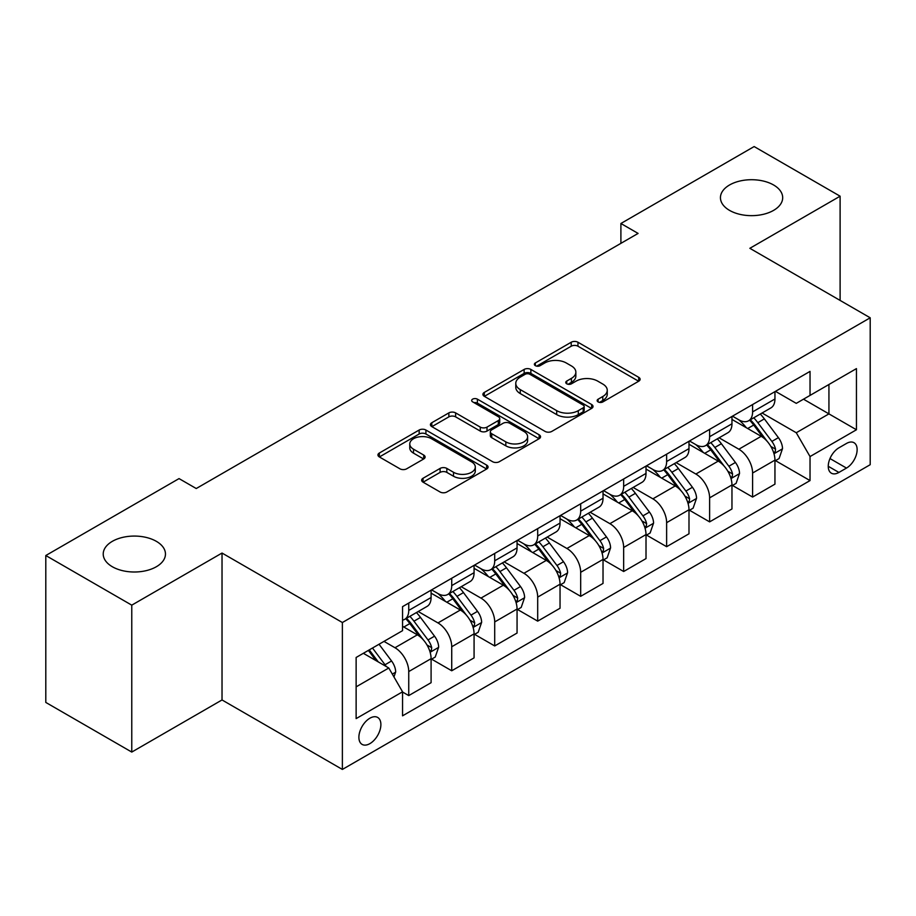 <?xml version="1.0" encoding="UTF-8"?>
<svg xmlns="http://www.w3.org/2000/svg" width="916" height="916" viewBox="0 0 916 916"><rect width="100%" height="100%" fill="white"/><g stroke="black" fill="none" stroke-linecap="round" stroke-linejoin="round"><path stroke-width="1.37" d="M598.137 401.929A3.343 1.924 0 0 0 602.854 401.929L638.715 381.216A4.775 2.759 0 0 0 640.112 379.27A4.775 2.759 0 0 0 638.715 377.323L577.962 342.24A4.775 2.759 0 0 0 571.218 342.24L535.356 362.954A3.343 1.924 0 0 0 534.371 364.316A3.343 1.924 0 0 0 535.356 365.679A3.343 1.924 0 0 0 540.085 365.679L544.722 362.999A15.274 8.816 0 0 1 566.317 362.999L571.389 365.919A15.274 8.816 0 0 1 575.855 372.159A15.274 8.816 0 0 1 571.389 378.388L566.741 381.067A3.343 1.924 0 0 0 565.767 382.441A3.343 1.924 0 0 0 566.741 383.804A3.343 1.924 0 0 0 571.47 383.804L576.107 381.125A15.274 8.816 0 0 1 597.713 381.125L602.774 384.044A15.274 8.816 0 0 1 607.251 390.285A15.274 8.816 0 0 1 602.774 396.514L598.137 399.193A3.343 1.924 0 0 0 597.152 400.555A3.343 1.924 0 0 0 598.137 401.929L598.137 399.193M156.35 541.333A31.121 17.965 0 0 0 122.435 537.44A31.121 17.965 0 0 0 103.222 554.031A31.121 17.965 0 0 0 112.336 566.741A31.121 17.965 0 0 0 146.251 570.634A31.121 17.965 0 0 0 165.464 554.031A31.121 17.965 0 0 0 156.35 541.333M773.573 184.975A31.121 17.965 0 0 0 739.659 181.082A31.121 17.965 0 0 0 720.445 197.684A31.121 17.965 0 0 0 729.56 210.394A31.121 17.965 0 0 0 763.475 214.287A31.121 17.965 0 0 0 782.688 197.684A31.121 17.965 0 0 0 773.573 184.975M369.881 743.632A15.561 8.988 120 0 0 380.048 729.915A15.561 8.988 120 0 0 377.667 717.446A15.561 8.988 120 0 0 369.881 718.213A15.561 8.988 120 0 0 359.725 731.93A15.561 8.988 120 0 0 362.106 744.399A15.561 8.988 120 0 0 369.881 743.632M423.043 478.267A4.775 2.759 0 0 0 421.646 480.213A4.775 2.759 0 0 0 423.043 482.16L440.092 491.995A4.775 2.759 0 0 0 446.836 491.995L486.671 469.003A4.775 2.759 0 0 0 488.068 467.057A4.775 2.759 0 0 0 486.671 465.11L425.917 430.028A4.775 2.759 0 0 0 419.162 430.028L379.339 453.031A4.775 2.759 0 0 0 377.942 454.977A4.775 2.759 0 0 0 379.339 456.924L399.926 468.809A4.775 2.759 0 0 0 406.67 468.809L423.719 458.973A4.775 2.759 0 0 0 425.116 457.027A4.775 2.759 0 0 0 423.719 455.069L413.505 449.184A12.767 7.374 0 0 1 409.773 443.962A12.767 7.374 0 0 1 417.65 437.15A12.767 7.374 0 0 1 431.562 438.753L471.568 461.847A12.767 7.374 0 0 1 475.301 467.057A12.767 7.374 0 0 1 467.423 473.87A12.767 7.374 0 0 1 453.5 472.267L446.836 468.42A4.775 2.759 0 0 0 440.092 468.42L423.043 478.267L423.043 482.16M222.027 553.046L131.767 605.155L45.8 555.52L45.8 702.435L131.767 752.07L222.027 699.95L342.378 769.44L342.378 622.525L222.027 553.046L222.027 699.95M840.109 300.425L840.109 196.196L749.849 248.305L870.2 317.795L342.378 622.525M840.109 196.196L754.143 146.56L620.899 223.493L620.899 243.347M45.8 555.52L179.044 478.599L196.242 488.526L638.097 233.42L620.899 223.493M545.054 431.402A4.775 2.759 0 0 0 551.81 431.402L591.633 408.399A4.775 2.759 0 0 0 593.03 406.452A4.775 2.759 0 0 0 591.633 404.506L530.879 369.434A4.775 2.759 0 0 0 524.135 369.434L484.301 392.426A4.775 2.759 0 0 0 482.904 394.372A4.775 2.759 0 0 0 484.301 396.319L545.054 431.402M473.996 402.651A3.343 1.924 0 0 1 477.385 403.12L477.385 399.147L539.146 434.802A4.775 2.759 0 0 1 540.555 436.76A4.775 2.759 0 0 1 539.146 438.707L499.323 461.698A4.775 2.759 0 0 1 492.579 461.698L431.825 426.627L431.825 422.723A4.775 2.759 0 0 0 430.417 424.669A4.775 2.759 0 0 0 431.825 426.627M431.825 422.723L448.863 412.887A4.775 2.759 0 0 1 455.618 412.887L480.259 427.108A4.775 2.759 0 0 0 487.003 427.108L498.315 420.581A4.775 2.759 0 0 0 499.712 418.635A4.775 2.759 0 0 0 498.315 416.688L472.656 401.872A3.343 1.924 0 0 1 471.683 400.51A3.343 1.924 0 0 1 473.744 398.723A3.343 1.924 0 0 1 477.385 399.147M846.476 443.459L838.907 447.821A15.08 8.702 120 0 0 829.06 461.114A15.08 8.702 120 0 0 831.373 473.194A15.08 8.702 120 0 0 838.907 472.438L846.476 468.076A15.08 8.702 120 0 0 856.323 454.794A15.08 8.702 120 0 0 854.01 442.714A15.08 8.702 120 0 0 846.476 443.459M342.378 769.44L870.2 464.698L870.2 317.795M775.463 391.35L796.267 403.361L810.03 395.414L810.03 371.392L402.548 606.644L402.548 630.666L356.129 657.47L356.129 718.613L402.548 691.809L402.548 715.831L810.03 480.579L810.03 456.557L796.267 432.741L762.078 413.002M810.03 395.414L856.449 368.61L856.449 429.764L810.03 456.557M131.767 605.155L131.767 752.07M803.492 399.181L828.934 413.883L828.934 384.491L856.449 368.61M796.267 432.741L828.934 413.883L856.449 429.764M356.129 686.851L388.796 667.993L363.354 653.303M402.548 692.015L408.742 695.587L408.742 671.565A19.454 11.232 -120 0 0 394.991 647.738L383.987 641.383M408.742 695.587L431.093 682.683L431.093 658.661A19.454 11.232 -120 0 0 417.341 634.834L402.548 626.304M431.608 659.154L451.725 670.775L451.725 646.753A19.454 11.232 -120 0 0 437.974 622.926L418.223 611.522M451.725 670.775L474.076 657.871L474.076 633.849A19.454 11.232 -120 0 0 460.324 610.022L431.093 593.144M474.591 634.341L494.709 645.952L494.709 621.93A19.454 11.232 -120 0 0 480.957 598.114L461.206 586.709M494.709 645.952L517.059 633.048L517.059 609.025A19.454 11.232 -120 0 0 503.308 585.21L474.076 568.332M517.574 609.529L537.692 621.14L537.692 597.118A19.454 11.232 -120 0 0 523.929 573.29L504.189 561.897M537.692 621.14L560.042 608.235L560.042 584.213A19.454 11.232 -120 0 0 546.291 560.386L517.059 543.52M560.558 584.706L580.675 596.327L580.675 572.305A19.454 11.232 -120 0 0 566.912 548.478L547.173 537.074M580.675 596.327L603.026 583.423L603.026 559.401A19.454 11.232 -120 0 0 589.263 535.574L560.042 518.696M603.541 559.894L623.659 571.504L623.659 547.482A19.454 11.232 -120 0 0 609.896 523.666L590.156 512.262M623.659 571.504L646.009 558.6L646.009 534.578A19.454 11.232 -120 0 0 632.246 510.762L603.026 493.884M646.524 535.081L666.63 546.692L666.63 522.67A19.454 11.232 -120 0 0 652.879 498.842L633.128 487.449M666.63 546.692L688.992 533.788L688.992 509.765A19.454 11.232 -120 0 0 675.229 485.938L646.009 469.072M689.508 510.258L709.614 521.88L709.614 497.857A19.454 11.232 -120 0 0 695.862 474.03L676.111 462.626M709.614 521.88L731.964 508.975L731.964 484.953A19.454 11.232 -120 0 0 718.213 461.126L688.992 444.249M732.479 485.446L752.597 497.056L752.597 473.034A19.454 11.232 -120 0 0 738.846 449.218L719.094 437.814M752.597 497.056L774.947 484.152L774.947 460.13A19.454 11.232 -120 0 0 761.196 436.314L731.964 419.436M732.479 416.162L738.846 419.837A19.454 11.232 -120 0 0 748.567 420.799A19.454 11.232 -120 0 0 752.597 411.891L752.597 404.551M689.508 440.974L695.862 444.649A19.454 11.232 -120 0 0 705.595 445.611A19.454 11.232 -120 0 0 709.614 436.703L709.614 429.364M646.524 465.786L652.879 469.461A19.454 11.232 -120 0 0 662.612 470.423A19.454 11.232 -120 0 0 666.63 461.527L666.63 454.176M603.541 490.61L609.896 494.285A19.454 11.232 -120 0 0 619.628 495.247A19.454 11.232 -120 0 0 623.659 486.339L623.659 478.988M560.558 515.422L566.912 519.097A19.454 11.232 -120 0 0 576.645 520.059A19.454 11.232 -120 0 0 580.675 511.151L580.675 503.811M517.574 540.234L523.929 543.909A19.454 11.232 -120 0 0 533.662 544.871A19.454 11.232 -120 0 0 537.692 535.975L537.692 528.624M474.591 565.058L480.957 568.721A19.454 11.232 -120 0 0 490.678 569.695A19.454 11.232 -120 0 0 494.709 560.787L494.709 553.436M431.608 589.87L437.974 593.545A19.454 11.232 -120 0 0 447.695 594.507A19.454 11.232 -120 0 0 451.725 585.599L451.725 578.259M775.463 460.634L810.03 480.579M748.567 420.799L770.917 407.895A19.454 11.232 -120 0 0 774.947 398.987L774.947 391.647M705.595 445.611L727.945 432.707A19.454 11.232 -120 0 0 731.964 423.799L731.964 416.459M662.612 470.423L684.962 457.519A19.454 11.232 -120 0 0 688.992 448.622L688.992 441.272M619.628 495.247L641.979 482.343A19.454 11.232 -120 0 0 646.009 473.435L646.009 466.084M576.645 520.059L598.995 507.155A19.454 11.232 -120 0 0 603.026 498.247L603.026 490.907M533.662 544.871L556.012 531.967A19.454 11.232 -120 0 0 560.042 523.07L560.042 515.719M490.678 569.695L513.029 556.791A19.454 11.232 -120 0 0 517.059 547.883L517.059 540.532M447.695 594.507L470.045 581.603A19.454 11.232 -120 0 0 474.076 572.695L474.076 565.355M402.548 620.109A19.454 11.232 -120 0 0 404.712 619.319L427.062 606.415A19.454 11.232 -120 0 0 431.093 597.518L431.093 590.167M404.712 619.319A19.454 11.232 -120 0 0 408.742 610.422L408.742 603.072M388.796 667.993L402.548 691.809M599.465 402.399L602.774 400.487A15.274 8.816 0 0 0 607.251 394.246L607.251 390.285M575.855 372.159L575.855 376.132A15.274 8.816 0 0 1 571.389 382.361L568.08 384.273M638.658 381.251L577.962 346.214A4.775 2.759 0 0 0 571.218 346.214L536.684 366.148M591.576 408.444L530.879 373.396A4.775 2.759 0 0 0 524.135 373.396L484.369 396.353M583.194 407.815A3.343 1.924 0 0 0 584.179 406.452A3.343 1.924 0 0 0 583.194 405.09L529.872 374.3A3.343 1.924 0 0 0 525.143 374.3L520.254 377.129A15.274 8.816 0 0 0 515.777 383.357A15.274 8.816 0 0 0 520.254 389.598L556.699 410.643A15.274 8.816 0 0 0 578.305 410.643L583.194 407.815L583.194 411.788A3.343 1.924 0 0 0 584.179 410.425L584.179 406.452M515.777 383.357L515.777 387.331A15.274 8.816 0 0 0 520.254 393.571L520.254 389.598M583.194 411.788L578.305 414.616A15.274 8.816 0 0 1 556.699 414.616L520.254 393.571M431.883 426.661L448.863 416.86L448.863 412.887M499.712 418.635L499.712 422.608A4.775 2.759 0 0 1 498.315 424.555L487.003 431.081A4.775 2.759 0 0 1 480.259 431.081L455.618 416.86A4.775 2.759 0 0 0 448.863 416.86M477.385 403.12L539.089 438.741M505.827 441.867A12.767 7.374 0 0 0 519.738 443.47A12.767 7.374 0 0 0 527.616 436.657A12.767 7.374 0 0 0 523.883 431.447L509.788 423.306A4.775 2.759 0 0 0 503.033 423.306L491.732 429.833A4.775 2.759 0 0 0 490.335 431.791A4.775 2.759 0 0 0 491.732 433.737L505.827 441.867L505.827 445.84A12.767 7.374 0 0 0 519.738 447.443A12.767 7.374 0 0 0 527.616 440.63L527.616 436.657M490.335 431.791L490.335 435.753A4.775 2.759 0 0 0 491.732 437.711L491.732 433.737M505.827 445.84L491.732 437.711M475.301 467.057L475.301 471.03A12.767 7.374 0 0 1 467.423 477.843A12.767 7.374 0 0 1 453.5 476.24L446.836 472.393A4.775 2.759 0 0 0 440.092 472.393L423.112 482.194M409.773 443.962L409.773 447.935A12.767 7.374 0 0 0 413.505 453.145L413.505 449.184M423.661 459.008L413.505 453.145M486.602 469.038L425.917 434.001A4.775 2.759 0 0 0 419.162 434.001L379.396 456.958M774.947 460.931L779.081 458.55L782.516 448.622A12.881 7.442 -120 0 0 778.405 437.642L764.356 418.887A37.201 21.48 -120 0 0 760.291 414.032M746.322 427.726A37.201 21.48 -120 0 0 738.708 419.757M773.78 453.031L775.279 451.416L775.554 449.172A12.881 7.442 -120 0 0 771.867 441.42L757.818 422.665A37.201 21.48 -120 0 0 753.765 417.799M750.296 419.803A30.881 17.828 60 0 1 755.368 425.562L767.253 441.432M749.632 420.181A37.201 21.48 60 0 1 753.696 425.047L763.028 437.516M731.964 485.743L736.098 483.362L739.533 473.435A12.881 7.442 -120 0 0 735.422 462.465L721.373 443.71A37.201 21.48 -120 0 0 717.308 438.844M703.339 452.538A37.201 21.48 -120 0 0 695.725 444.569M730.796 477.854L732.296 476.228L732.571 473.984A12.881 7.442 -120 0 0 728.884 466.233L714.835 447.477A37.201 21.48 -120 0 0 710.782 442.623M707.312 444.615A30.881 17.828 60 0 1 712.385 450.374L724.27 466.255M706.648 445.004A37.201 21.48 60 0 1 710.713 449.859L720.056 462.328M688.992 510.555L693.114 508.174L696.549 498.247A12.881 7.442 -120 0 0 692.439 487.278L678.39 468.523A37.201 21.48 -120 0 0 674.325 463.656M660.356 477.35A37.201 21.48 -120 0 0 652.742 469.381M687.813 502.666L689.313 501.052L689.588 498.796A12.881 7.442 -120 0 0 685.901 491.045L671.852 472.29A37.201 21.48 -120 0 0 667.798 467.435M664.329 469.427A30.881 17.828 60 0 1 669.401 475.198L681.298 491.068M663.665 469.816A37.201 21.48 60 0 1 667.73 474.671L677.073 487.14M646.009 535.379L650.131 532.998L653.566 523.07A12.881 7.442 -120 0 0 649.455 512.09L635.406 493.335A37.201 21.48 -120 0 0 631.342 488.48M617.373 502.174A37.201 21.48 -120 0 0 609.758 494.193M644.83 527.479L646.33 525.864L646.616 523.62A12.881 7.442 -120 0 0 642.918 515.868L628.868 497.113A37.201 21.48 -120 0 0 624.815 492.247M621.357 494.251A30.881 17.828 60 0 1 626.418 500.01L638.315 515.88M620.682 494.629A37.201 21.48 60 0 1 624.746 499.495L634.09 511.964M603.026 560.191L607.148 557.81L610.583 547.883A12.881 7.442 -120 0 0 606.472 536.913L592.423 518.158A37.201 21.48 -120 0 0 588.37 513.292M574.389 526.986A37.201 21.48 -120 0 0 566.775 519.017M601.846 552.302L603.346 550.676L603.633 548.432A12.881 7.442 -120 0 0 599.946 540.68L585.885 521.925A37.201 21.48 -120 0 0 581.832 517.059M578.374 519.063A30.881 17.828 60 0 1 583.435 524.822L595.331 540.692M577.71 519.441A37.201 21.48 60 0 1 581.763 524.307L591.106 536.776M560.042 585.003L564.164 582.622L567.599 572.695A12.881 7.442 -120 0 0 563.489 561.726L549.44 542.97A37.201 21.48 -120 0 0 545.386 538.104M531.406 551.798A37.201 21.48 -120 0 0 523.792 543.829M558.863 577.114L560.363 575.5L560.649 573.244A12.881 7.442 -120 0 0 556.962 565.493L542.913 546.737A37.201 21.48 -120 0 0 538.848 541.883M535.391 543.875A30.881 17.828 60 0 1 540.451 549.646L552.348 565.515M534.726 544.264A37.201 21.48 60 0 1 538.78 549.119L548.123 561.588M517.059 609.827L521.181 607.445L524.616 597.518A12.881 7.442 -120 0 0 520.506 586.538L506.456 567.783A37.201 21.48 -120 0 0 502.403 562.928M488.423 576.611A37.201 21.48 -120 0 0 480.808 568.641M515.88 601.927L517.38 600.312L517.666 598.068A12.881 7.442 -120 0 0 513.979 590.316L499.93 571.561A37.201 21.48 -120 0 0 495.865 566.695M492.407 568.699A30.881 17.828 60 0 1 497.468 574.458L509.365 590.328M491.743 569.076A37.201 21.48 60 0 1 495.796 573.943L505.14 586.412M474.076 634.639L478.198 632.258L481.644 622.33A12.881 7.442 -120 0 0 477.522 611.35L463.473 592.595A37.201 21.48 -120 0 0 459.42 587.74M445.439 601.434A37.201 21.48 -120 0 0 437.825 593.465M472.896 626.75L474.396 625.124L474.683 622.88A12.881 7.442 -120 0 0 470.996 615.128L456.947 596.373A37.201 21.48 -120 0 0 452.882 591.507M449.424 593.511A30.881 17.828 60 0 1 454.496 599.27L466.381 615.14M448.76 593.889A37.201 21.48 60 0 1 452.813 598.755L462.156 611.224M431.093 659.451L435.215 657.07L438.661 647.143A12.881 7.442 -120 0 0 434.539 636.173L420.49 617.418A37.201 21.48 -120 0 0 416.436 612.552M429.925 651.562L431.413 649.936L431.699 647.692A12.881 7.442 -120 0 0 428.012 639.94L413.963 621.185A37.201 21.48 -120 0 0 409.899 616.331M406.441 618.323A30.881 17.828 60 0 1 411.513 624.082L423.398 639.963M405.777 618.712A37.201 21.48 60 0 1 409.83 623.567L419.173 636.036M393.96 676.924L395.678 671.955A12.881 7.442 -120 0 0 391.567 660.986L379.029 644.246M386.197 666.493A12.881 7.442 -120 0 0 385.029 664.753L372.491 648.024M369.262 649.891L378.274 661.913M368.369 650.406L376.007 660.608M394.991 647.738L417.341 634.834M437.974 622.926L460.324 610.022M480.957 598.114L503.308 585.21M523.929 573.29L546.291 560.386M566.912 548.478L589.263 535.574M609.896 523.666L632.246 510.762M652.879 498.842L675.229 485.938M695.862 474.03L718.213 461.126M738.846 449.218L761.196 436.314M752.597 411.891L774.947 398.987M752.597 473.034L774.947 460.13M709.614 497.857L731.964 484.953M709.614 436.703L731.964 423.799M666.63 522.67L688.992 509.765M666.63 461.527L688.992 448.622M623.659 547.482L646.009 534.578M623.659 486.339L646.009 473.435M580.675 572.305L603.026 559.401M580.675 511.151L603.026 498.247M537.692 597.118L560.042 584.213M537.692 535.975L560.042 523.07M494.709 621.93L517.059 609.025M494.709 560.787L517.059 547.883M451.725 646.753L474.076 633.849M451.725 585.599L474.076 572.695M408.742 671.565L431.093 658.661M408.742 610.422L431.093 597.518M829.988 458.561L846.476 468.076M828.247 466.29L838.907 472.438M602.774 400.487L602.774 396.514M566.741 383.804L566.741 381.067M571.389 382.361L571.389 378.388M535.356 365.679L535.356 362.954M571.218 346.214L571.218 342.24M577.962 346.214L577.962 342.24M638.715 381.216L638.715 377.323M484.301 396.319L484.301 392.426M524.135 373.396L524.135 369.434M530.879 373.396L530.879 369.434M591.633 408.399L591.633 404.506M556.699 414.616L556.699 410.643M578.305 414.616L578.305 410.643M455.618 416.86L455.618 412.887M480.259 431.081L480.259 427.108M487.003 431.081L487.003 427.108M498.315 424.555L498.315 420.581M539.146 438.707L539.146 434.802M440.092 472.393L440.092 468.42M446.836 472.393L446.836 468.42M453.5 476.24L453.5 472.267M423.719 458.973L423.719 455.069M379.339 456.924L379.339 453.031M419.162 434.001L419.162 430.028M425.917 434.001L425.917 430.028M486.671 469.003L486.671 465.11M773.986 453.741L782.436 448.863M757.818 422.665L764.356 418.887M747.685 428.516L753.696 425.047M771.867 441.42L778.405 437.642M770.848 446.447L775.554 449.172M731.002 478.553L739.452 473.686M714.835 447.477L721.373 443.71M704.702 453.328L710.713 449.859M728.884 466.233L735.422 462.465M727.865 471.271L732.571 473.984M688.019 503.376L696.469 498.499M671.852 472.29L678.39 468.523M661.718 478.141L667.73 474.671M685.901 491.045L692.439 487.278M684.882 496.083L689.588 498.796M645.047 528.188L653.486 523.311M628.868 497.113L635.406 493.335M618.747 502.964L624.746 499.495M642.918 515.868L649.455 512.09M641.898 520.895L646.616 523.62M602.064 553.001L610.503 548.134M585.885 521.925L592.423 518.158M575.763 527.776L581.763 524.307M599.946 540.68L606.472 536.913M598.915 545.707L603.633 548.432M559.081 577.824L567.519 572.947M542.913 546.737L549.44 542.97M532.78 552.588L538.78 549.119M556.962 565.493L563.489 561.726M555.932 570.531L560.649 573.244M516.097 602.636L524.536 597.759M499.93 571.561L506.456 567.783M489.797 577.401L495.796 573.943M513.979 590.316L520.506 586.538M512.96 595.343L517.666 598.068M473.114 627.449L481.553 622.582M456.947 596.373L463.473 592.595M446.813 602.224L452.813 598.755M470.996 615.128L477.522 611.35M469.977 620.155L474.683 622.88M430.131 652.272L438.569 647.394M413.963 621.185L420.49 617.418M403.83 627.036L409.83 623.567M428.012 639.94L434.539 636.173M426.993 644.978L431.699 647.692M392.323 674.096L395.586 672.207M385.029 664.753L391.567 660.986"/></g></svg>
